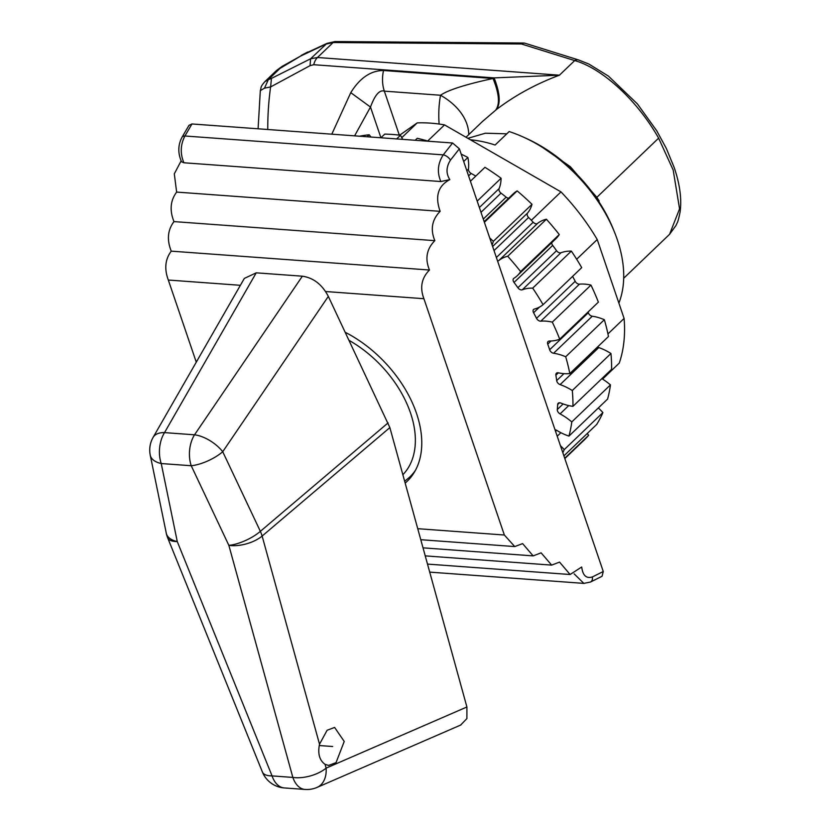 <?xml version="1.0" encoding="UTF-8"?>
<svg xmlns="http://www.w3.org/2000/svg" width="831" height="831" viewBox="0 0 831 831"><rect width="100%" height="100%" fill="white"/><g stroke="black" fill="none" stroke-linecap="round" stroke-linejoin="round"><path stroke-width="1.25" d="M470.471 139.805A125.263 81.189 46.2 0 1 495.11 145.02L509.174 131.558A125.263 81.189 46.2 0 1 523.488 137.146A125.263 81.189 46.2 0 1 614.483 232.129A125.263 81.189 46.2 0 1 617.267 239.608A125.263 81.189 46.2 0 1 618.877 303.107M523.488 137.146L526.771 138.642A118.875 77.044 46.2 0 1 613.133 228.785L614.483 232.129M405.175 483.091A102.255 66.272 -133.8 0 0 407.076 481.367A102.255 66.272 -133.8 0 0 345.312 332.338M325.544 291.525L423.914 298.703L504.355 535.019L417.744 528.693M196.272 362.15L168.319 280.037L240.377 285.303M504.355 535.019L514.753 546.58L522.606 543.609L533.149 555.897L541.116 552.833L551.659 565.111L559.554 562.109L570.118 574.512L581.71 566.991C582.749 575.499 586.302 578.812 592.368 576.953L603.275 571.52L459.377 148.811L450.464 160.113C446.122 167.021 445.904 173.523 449.831 179.6C438.051 185.822 434.821 196.396 440.15 211.334C431.964 219.654 430.198 229.429 434.842 240.658C426.604 248.947 424.818 258.742 429.471 270.013C421.546 278.021 419.686 287.588 423.914 298.703M449.831 179.6L440.866 181.542C436.919 172.433 437.708 163.53 443.235 154.867A6.388 3.106 -141.7 0 1 450.464 160.113M440.866 181.542L183.911 162.772C180.067 153.662 180.4 144.739 184.918 135.993L443.235 154.867L452.594 143.005L459.377 148.811M181.106 160.923L174.302 173.845L176.639 192.086L440.15 211.334M183.911 162.772L181.501 161.702M176.639 192.086C170.355 200.541 169.462 210.378 173.97 221.597C167.633 230.031 166.73 239.879 171.248 251.149C165.151 259.293 164.174 268.922 168.319 280.037M574.169 573.878L583.85 583.383L429.72 572.123M603.275 571.52L602.049 576.278L590.529 582.022A6.388 4.29 63.5 0 0 592.368 576.953M181.532 161.744C177.782 153.216 177.927 145.082 181.958 137.344L189.001 125.336L191.971 123.964L452.594 143.005M173.97 221.597L434.842 240.658M171.248 251.149L429.471 270.013M439.111 124.037A169.358 109.765 46.2 0 1 440.534 95.253A63.914 44.085 -169.6 0 1 468.746 134.632M466.014 137.25L482.541 121.419L496.574 109.412C514.742 95.627 535.164 84.419 557.83 75.787L559.44 75.185L574.688 60.58C601.966 68.163 637.097 100.032 658.619 138.154L673.183 170.033L679.561 208.841L669.568 234.321L623.686 278.271M598.704 201.424L599.172 200.998L596.835 197.342L658.619 138.154M578.438 59.905L525.213 43.305A6.388 4.893 107.3 0 0 521.473 43.991L574.688 60.58A6.388 4.893 -72.7 0 1 578.438 59.905L588.857 64.039L608.448 76.12L637.387 103.885L656.76 130.82L666.348 148.469L674.221 167.613C679.935 184.389 681.877 199.263 680.049 212.217C677.784 223.446 677.317 222.064 676.081 225.346L669.568 234.321M525.213 43.305A6.388 6.388 0 0 0 523.364 43.015A6.388 3.532 -89.6 0 0 521.473 43.991L333.127 42.526L325.866 44.147L300.677 56.041L276.515 70.5L264.84 81.687L268.309 79.683L282.052 66.418L276.515 70.5M267.769 129.501A185.344 114.626 94.2 0 1 270.605 86.933L271.457 78.405L310.597 58.772L317.484 57.505L333.127 42.526A6.388 3.542 -89.6 0 1 334.997 41.55A6.388 3.542 -89.6 0 1 335.007 41.55L326.936 43.389L310.597 58.772L310.056 65.649L270.605 86.933L264.487 88.169L260.321 90.641C261.547 86.985 259.926 87.369 264.84 81.687M300.677 56.041L282.052 66.418M326.936 43.389L306.421 52.955M264.487 88.169L268.309 79.683L271.457 78.405M331.798 134.186L350.765 92.657C359.906 77.917 370.823 70.542 383.527 70.5A25.564 15.81 94.2 0 0 384.338 91.15L440.534 95.253C447.992 90.049 465.495 84.461 493.022 78.498L494.123 77.885L559.44 75.185L317.484 57.505A12.787 7.905 -85.8 0 0 313.744 64.714L310.056 65.649M557.83 75.787L557.85 75.195M313.744 64.714L494.123 77.885C499.919 92.802 500.74 103.314 496.574 109.412M383.527 70.5L493.022 78.498C499.171 93.623 500.065 104.155 495.712 110.076M350.765 92.657L370.481 107.054L380.93 137.759M399.316 135.121L384.338 91.15C379.601 89.571 374.978 94.869 370.481 107.054L354.598 135.848M302.359 276.193L256.228 272.828L244.335 278.416L153.122 437.355A25.564 13.795 29.9 0 1 164.528 432.619A25.564 15.81 94.2 0 0 161.235 463.542L177.273 541.583A25.564 10.201 158 0 1 167.633 537.709L262.409 772.02A25.564 10.201 -22 0 0 272.059 775.905A25.564 15.81 94.2 0 0 284.254 787.933L305.05 789.45A25.564 15.81 -85.8 0 1 292.855 777.421L228.857 545.354L191.234 465.734A25.564 15.81 -85.8 0 1 194.527 434.81L302.359 276.193C313.495 277.814 322.158 284.555 328.328 296.397L389.864 427.591L466.908 706.994L466.897 718.576L460.592 725.099M336.046 762.619L328.557 765.444L325.077 764.333C319.468 760.365 317.608 753.644 319.52 744.202L327.123 730.252L334.613 727.437L344.221 741.46L336.046 762.619M466.908 706.994L326.116 768.124A25.564 17.856 66.5 0 1 317.089 787.404A25.564 25.564 0 0 1 305.05 789.45M256.228 272.828L164.528 432.619L194.527 434.81A25.564 12.309 34.2 0 1 222.729 451.721A25.564 8.923 154.7 0 1 191.234 465.734L161.235 463.542A25.564 13.556 168.4 0 1 150.255 455.222L166.293 533.263A25.564 13.556 -11.6 0 0 177.273 541.583L272.059 775.905L292.855 777.421A25.564 12.455 -15.4 0 0 326.116 768.124L325.077 764.333M492.087 244.906A47.938 31.069 -133.8 0 0 493.334 241.343A194.932 126.333 -133.8 0 0 489.698 237.884M497.52 260.841A3.833 2.483 -133.8 0 0 498.912 260.456A47.938 31.069 46.2 0 1 507.731 256.27A194.932 126.333 46.2 0 1 520.611 271.581A47.938 31.069 46.2 0 1 517.349 275.632A47.938 31.069 46.2 0 1 513.911 278.281A3.833 2.483 46.2 0 0 513.631 278.499A3.833 2.483 46.2 0 0 514.036 282.447A176.816 114.595 -133.8 0 1 517.89 287.734A3.833 2.483 -133.8 0 0 522.304 289.79L560.967 252.749A3.833 2.483 46.2 0 1 556.552 250.692A176.816 114.595 -133.8 0 0 552.688 245.405A3.833 2.483 46.2 0 1 551.753 242.673M572.601 276.38A176.816 114.595 46.2 0 1 575.197 281.294L536.535 318.335A176.816 114.595 -133.8 0 0 533.585 312.768A3.833 2.483 46.2 0 1 533.606 309.475A3.833 2.483 46.2 0 1 534.385 309.049A47.938 31.069 -133.8 0 0 543.069 304.676A194.932 126.333 -133.8 0 0 532.692 288.128A47.938 31.069 -133.8 0 0 522.304 289.79M536.535 318.335A3.833 2.483 -133.8 0 0 540.804 321.182A47.938 31.069 46.2 0 1 552.303 322.127A194.932 126.333 46.2 0 1 559.71 339.173A47.938 31.069 46.2 0 1 549.426 341.032A3.833 2.483 46.2 0 0 548.076 341.52A3.833 2.483 46.2 0 0 547.743 344.127A176.816 114.595 -133.8 0 1 549.655 349.747A3.833 2.483 -133.8 0 0 553.591 353.258L592.254 316.227A47.938 31.069 -133.8 0 1 604.355 319.717A194.932 126.333 -133.8 0 1 608.469 336.524L569.817 373.566A194.932 126.333 -133.8 0 0 565.693 356.759A47.938 31.069 -133.8 0 0 553.591 353.258M563.927 373.649L556.677 380.598A176.816 114.595 -133.8 0 0 555.887 375.186A3.833 2.483 46.2 0 1 556.396 373.244A3.833 2.483 46.2 0 1 558.38 372.828A47.938 31.069 -133.8 0 0 569.817 373.566M556.677 380.598A3.833 2.483 -133.8 0 0 560.104 384.618A47.938 31.069 46.2 0 1 572.289 390.518A194.932 126.333 46.2 0 1 572.943 406.349A47.938 31.069 46.2 0 1 560.863 403.056A3.833 2.483 46.2 0 0 558.203 403.253A3.833 2.483 46.2 0 0 557.663 404.552A176.816 114.595 -133.8 0 1 557.3 409.527A3.833 2.483 -133.8 0 0 560.073 413.89L568.716 405.601M555.025 429.762A3.833 2.483 46.2 0 1 556.76 430.375A47.938 31.069 -133.8 0 0 568.955 436.098A194.932 126.333 -133.8 0 0 571.801 421.93A47.938 31.069 -133.8 0 0 560.073 413.89M560.447 445.696A47.938 31.069 46.2 0 1 564.239 449.623A194.932 126.333 46.2 0 1 562.836 452.718M588.078 311.989A176.816 114.595 46.2 0 1 588.317 312.716A3.833 2.483 -133.8 0 0 592.254 316.227M468.591 175.892L471.156 173.44A176.816 114.595 46.2 0 1 475.779 176.089M470.419 181.231L484.951 167.311A194.932 126.333 46.2 0 1 501.083 178.239A47.938 31.069 46.2 0 1 499.109 188.616A3.833 2.483 46.2 0 0 501.02 193.124A176.816 114.595 46.2 0 1 506.152 197.165A3.833 2.483 -133.8 0 0 508.697 198.194M494.03 250.588L528.599 217.462A176.816 114.595 46.2 0 1 533.19 222.23A3.833 2.483 -133.8 0 0 537.564 223.414A47.938 31.069 46.2 0 1 546.393 219.228A194.932 126.333 46.2 0 1 559.273 234.55A47.938 31.069 -133.8 0 1 556.012 238.59L517.349 275.632M564.831 458.567L583.653 440.534A194.932 126.333 -133.8 0 0 588.608 435.351A47.938 31.069 -133.8 0 0 587.288 433.47M598.341 407.938A47.938 31.069 46.2 0 1 602.901 412.591A194.932 126.333 46.2 0 1 596.679 424.464L563.906 455.866M568.955 436.098L607.606 399.057A194.932 126.333 -133.8 0 0 610.453 384.898A47.938 31.069 -133.8 0 0 601.852 378.645M597.572 346.963A3.833 2.483 -133.8 0 0 598.767 347.576A47.938 31.069 46.2 0 1 610.951 353.487A194.932 126.333 46.2 0 1 611.595 369.307L572.943 406.349M575.197 281.294A3.833 2.483 -133.8 0 0 579.467 284.15A47.938 31.069 46.2 0 1 590.966 285.085A194.932 126.333 46.2 0 1 598.372 302.131L559.71 339.173M543.069 304.676L581.721 267.634A194.932 126.333 -133.8 0 0 571.354 251.097A47.938 31.069 -133.8 0 0 560.967 252.749M528.599 217.462A3.833 2.483 46.2 0 1 527.56 213.037A47.938 31.069 -133.8 0 0 531.996 204.301A194.932 126.333 -133.8 0 0 517.162 190.891A47.938 31.069 -133.8 0 0 513.267 193.81L484.182 221.68M471.156 173.44A3.833 2.483 46.2 0 1 468.455 169.057A47.938 31.069 -133.8 0 0 467.884 157.485A194.932 126.333 -133.8 0 0 461.174 154.099M415.178 140.273L417.255 138.289A194.932 126.333 46.2 0 1 428.412 141.239M402.651 139.359A47.938 31.069 -133.8 0 0 400.469 135.266A194.932 126.333 -133.8 0 0 384.732 134.113L380.92 137.769M370.917 137.042A47.938 31.069 -133.8 0 0 369.203 134.778A194.932 126.333 -133.8 0 0 359.543 136.211M564.716 458.245L588.608 435.351M564.239 449.623L602.901 412.591M571.801 421.93L610.453 384.898M572.289 390.518L610.951 353.487M565.693 356.759L604.355 319.717M552.303 322.127L590.966 285.085M532.692 288.128L571.354 251.097M520.611 271.581L559.273 234.55M507.731 256.27L546.393 219.228M493.334 241.343L531.996 204.301M484.39 222.293L517.162 190.891M477.191 201.133L501.083 178.239M463.698 161.494L467.884 157.485M396.647 138.922L400.469 135.266M367.125 136.762L369.203 134.778M602.568 379.092L619.261 363.095A172.557 111.842 46.2 0 0 624.102 318.45L607.939 333.927M399.68 135.173L417.204 122.895A172.557 111.842 46.2 0 1 444.533 124.889L560.987 191.888A172.557 111.842 46.2 0 1 597.229 239.536L624.102 318.45M576.662 259.241L597.229 239.536M401.789 137.655L417.204 122.895M427.685 141.031L444.533 124.889M531.341 220.288L560.987 191.888M332.66 746.508L319.27 745.532M181.958 137.344A6.388 3.771 30.4 0 1 184.918 135.993L191.971 123.964M349.124 340.398A94.589 61.307 46.2 0 1 402.869 474.74M415.417 470.346A100.977 65.452 46.2 0 1 409.714 477.077L413.734 473.213M596.835 197.342L570.336 166.688L538.374 144.552M506.796 133.822L485.387 133.209L467.884 138.32M388.098 422.875L260.363 531.341L222.729 451.721L328.328 296.397M260.363 531.341A25.564 15.083 49.7 0 1 262.129 536.057A25.564 12.455 164.6 0 1 228.857 545.354A25.564 8.923 -25.3 0 0 260.363 531.341M389.864 427.591L262.129 536.057L319.52 744.202M556.666 430.323L555.565 431.372M555.887 375.186L558.349 372.818M549.655 349.747L588.317 312.716M551.015 341.001L547.743 344.127M501.02 193.124L480.993 212.31M483.289 219.062L506.152 197.165M533.19 222.23L496.377 257.506M533.585 312.768L539.537 307.055M559.533 402.765L557.663 404.552M557.3 409.527L563.138 403.939M552.688 245.405L514.036 282.447M517.89 287.734L556.552 250.692M560.873 432.702L557.217 436.213M598.767 347.576L560.104 384.618M579.467 284.15L540.804 321.182M537.564 223.414L498.912 260.456M492.627 246.495L527.56 213.037M499.109 188.616L479.362 207.532M466.804 170.635L468.455 169.057M583.85 583.383L590.529 582.022M570.118 574.512L427.508 564.093M551.327 565.09L425.243 555.877M532.816 555.866L423.021 547.837M514.441 546.549L420.787 539.703M404.666 481.263L409.714 477.077M307.854 51.948L301.227 55.417M523.364 43.015L335.007 41.55M258.088 128.795L260.321 90.641M262.409 772.02A25.564 25.564 0 0 0 284.254 787.933M166.293 533.263A25.564 25.564 0 0 0 167.633 537.709M460.966 724.933L317.089 787.404M153.122 437.355A25.564 25.564 0 0 0 150.255 455.222"/></g></svg>
